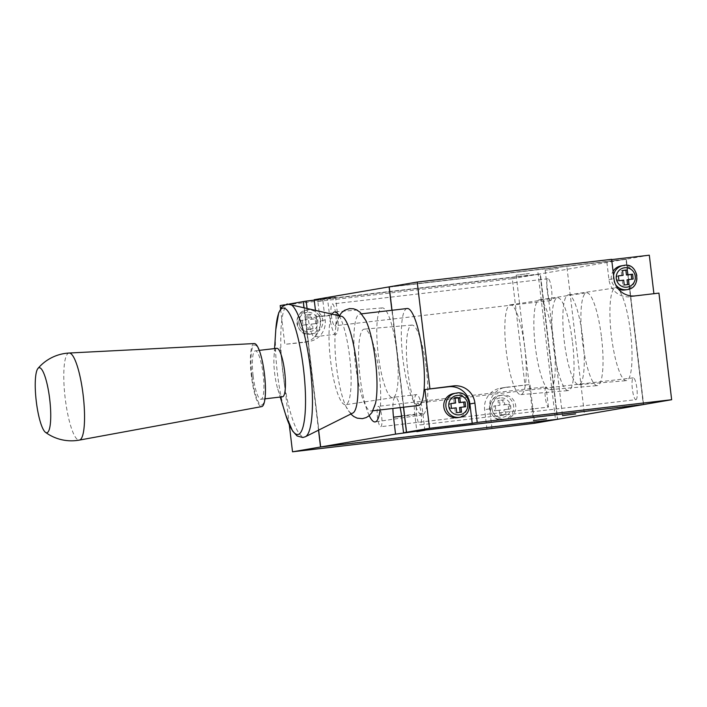 <?xml version="1.0" encoding="UTF-8"?>
<svg xmlns="http://www.w3.org/2000/svg" width="707" height="707" viewBox="0 0 707 707"><rect width="100%" height="100%" fill="white"/><g stroke="black" fill="none" stroke-linecap="round" stroke-linejoin="round"><path stroke-width="0.53" stroke-dasharray="3.54 2.65" d="M380.755 426.692A10.252 2.13 -96.7 0 0 381.656 416.211A10.252 2.13 -96.7 0 0 378.36 406.331A10.252 2.13 -96.7 0 0 377.432 416.759A10.252 2.13 -96.7 0 0 380.737 426.692A10.252 2.13 -96.7 0 0 380.755 426.692M533.564 408.832L531.956 407.621L529.843 389.902L531.063 388.479L546.034 386.782A10.252 2.13 -96.7 0 0 545.318 397.246A10.252 2.13 -96.7 0 0 548.446 407.064L533.564 408.832M550.62 300.563A10.985 2.28 -96.7 0 0 551.575 289.331A10.985 2.28 -96.7 0 0 548.04 278.752A10.985 2.28 -96.7 0 0 547.05 289.923A10.985 2.28 -96.7 0 0 550.594 300.563A10.985 2.28 -96.7 0 0 550.62 300.563M331.3 315.269A10.985 2.28 -96.7 0 0 334.826 325.786A10.985 2.28 -96.7 0 0 334.853 325.786A10.985 2.28 -96.7 0 0 335.807 314.553A10.985 2.28 -96.7 0 0 332.272 303.975A10.985 2.28 -96.7 0 0 331.3 315.269M529.322 273.503L516.163 275.182L529.322 273.503M548.446 407.064L546.034 386.782M635.92 399.667A10.985 2.28 -96.7 0 0 636.883 388.443A10.985 2.28 -96.7 0 0 633.348 377.856A10.985 2.28 -96.7 0 0 632.358 389.027A10.985 2.28 -96.7 0 0 635.893 399.676A10.985 2.28 -96.7 0 0 635.92 399.667L420.126 424.898A10.985 2.28 -96.7 0 0 420.152 424.889A10.985 2.28 -96.7 0 0 421.116 413.666A10.985 2.28 -96.7 0 0 417.581 403.078A10.985 2.28 -96.7 0 0 416.6 414.373A10.985 2.28 -96.7 0 0 420.126 424.898M335.533 297.232L327.527 298.61L329.55 315.569A19.522 4.056 -96.7 0 0 335.816 334.27A19.522 4.056 -96.7 0 0 337.548 314.191L335.533 297.232L314.191 299.724M424.88 430.263L422.857 413.303A19.522 4.056 -96.7 0 0 416.591 394.594A19.522 4.056 -96.7 0 0 414.85 414.673L416.821 431.208M400.153 407.603A19.522 4.056 -96.7 0 0 395.248 397.095A19.522 4.056 -96.7 0 0 392.906 408.452M307.032 308.19L308.208 318.062A19.522 4.056 -96.7 0 0 314.482 336.771A19.522 4.056 -96.7 0 0 316.215 316.692L315.437 310.161M327.527 298.61L314.244 300.157M426.348 368.382A45.195 9.385 83.3 0 1 422.397 414.85A45.195 9.385 83.3 0 1 407.771 371.06A45.195 9.385 83.3 0 1 411.898 325.079A45.195 9.385 83.3 0 1 426.348 368.382M369.231 415.619A46.715 9.704 83.3 0 1 358.909 363.813A46.715 9.704 83.3 0 1 364.308 329.108A46.715 9.704 83.3 0 1 379.235 373.879A46.715 9.704 83.3 0 1 380.057 409.954M396.742 351.211A45.195 9.385 83.3 0 1 392.792 397.679A45.195 9.385 83.3 0 1 378.165 353.889A45.195 9.385 83.3 0 1 382.293 307.907A45.195 9.385 83.3 0 1 396.742 351.211M339.174 315.746A46.715 9.704 83.3 0 1 349.629 356.699A46.715 9.704 83.3 0 1 345.546 404.731A46.715 9.704 83.3 0 1 331.309 366.138A46.715 9.704 83.3 0 1 332.166 314.094M558.327 268.527L545.168 270.207L558.327 268.527M499.999 405.235L499.425 400.383L504.171 399.826L504.745 404.678L509.491 404.121L510.065 408.964L505.319 409.521L505.903 414.373L501.157 414.921L500.583 410.078L495.837 410.634L495.262 405.783L499.999 405.235L493.857 406.021L494.44 410.873L499.177 410.316L499.761 415.159L504.498 414.611L503.923 409.76L508.669 409.212L508.086 404.36L503.349 404.917L502.765 400.074L498.028 400.622L498.603 405.473M495.262 405.783L493.857 406.021M495.837 410.634L494.44 410.873M500.583 410.078L499.177 410.316M501.157 414.921L499.761 415.159M505.903 414.373L504.498 414.611M505.319 409.521L503.923 409.76M510.065 408.964L508.669 409.212M509.491 404.121L508.086 404.36M504.745 404.678L503.349 404.917M504.171 399.826L502.765 400.074M499.425 400.383L498.028 400.622M307.085 319.679L306.511 314.836L311.257 314.279L311.831 319.122L316.568 318.574L317.151 323.417L312.406 323.974L312.989 328.817L308.243 329.374L307.669 324.531L302.923 325.079L302.349 320.236L307.085 319.679L300.943 320.474L301.527 325.317L306.264 324.769L306.847 329.612L311.584 329.055L311.009 324.213L315.746 323.656L315.172 318.813L310.426 319.37L309.852 314.518L305.106 315.075L305.689 319.918M302.349 320.236L300.943 320.474M302.923 325.079L301.527 325.317M307.669 324.531L306.264 324.769M308.243 329.374L306.847 329.612M312.989 328.817L311.584 329.055M312.406 323.974L311.009 324.213M317.151 323.417L315.746 323.656M316.568 318.574L315.172 318.813M311.831 319.122L310.426 319.37M311.257 314.279L309.852 314.518M306.511 314.836L305.106 315.075M502.421 395.054A12.205 11.939 80.3 0 0 492.099 409.185A12.205 11.939 80.3 0 0 505.929 419.198A12.205 11.939 80.3 0 0 515.677 405.465A12.205 11.939 80.3 0 0 502.421 395.054M309.507 309.507A12.205 11.939 80.3 0 0 299.185 323.638A12.205 11.939 80.3 0 0 313.015 333.651A12.205 11.939 80.3 0 0 322.763 319.918A12.205 11.939 80.3 0 0 309.507 309.507M491.948 428.221L489.633 408.832A19.522 19.098 -99.7 0 1 506.292 387.233L530.003 384.458L534.625 423.228M486.946 429.078L484.64 409.689A19.522 19.098 -99.7 0 1 501.29 388.09L530.003 384.458M280.184 305.565L322.86 300.572L325.176 319.953A19.522 19.098 -99.7 0 1 308.517 341.561L284.806 344.336L280.564 308.773M322.86 300.572L317.858 301.429L320.174 320.819A19.522 19.098 -99.7 0 1 303.515 342.418L284.806 344.336M289.287 424.677L279.804 345.193M317.858 301.429L512.292 278.699L525.001 385.315M318.521 430.174L303.886 307.448M284.594 304.805L289.163 304.019M512.292 278.699L540.298 273.901L557.629 419.278M303.285 301.606L540.298 273.901M557.363 419.065L320.731 446.727L303.453 301.827L540.086 274.166L557.469 419.048L320.828 446.718L303.55 301.809L540.183 274.148L557.469 419.048M454.221 403.237L453.647 398.386L455.052 398.227M460.116 412.296L455.379 412.932L454.804 408.08L450.059 408.637L449.484 403.794L450.889 403.626M464.278 406.896L459.541 407.524M453.647 398.386L455.043 398.147M449.484 403.794L450.88 403.547M450.059 408.637L451.464 408.399M454.804 408.08L456.201 407.842M455.379 412.932L456.775 412.685M460.124 412.375L461.521 412.137M464.287 406.976L465.683 406.737M621.709 275.553L621.135 270.71L622.54 270.542M627.604 284.621L622.867 285.248L622.293 280.396L617.547 280.953L616.972 276.11L618.378 275.942M631.766 279.212L627.029 279.848M621.135 270.71L622.531 270.472M616.972 276.11L618.369 275.871M617.547 280.953L618.952 280.714M622.293 280.396L623.689 280.158M622.867 285.248L624.272 285.009M627.613 284.691L629.009 284.453M631.775 279.292L633.172 279.053M618.369 289.03A12.205 11.939 -99.7 0 1 613.066 271.329M621.108 265.876A12.205 11.939 -99.7 0 1 634.983 276.207A12.205 11.939 -99.7 0 1 625.235 289.932M453.62 393.56A12.205 11.939 -99.7 0 1 467.495 403.883A12.205 11.939 -99.7 0 1 457.747 417.616M653.904 293.697L630.229 296.737A19.522 19.098 -99.7 0 1 608.948 279.565L606.633 260.185L611.67 259.593M606.633 260.185L611.635 259.328M653.94 293.962L658.933 293.105M389.469 287.077L626.102 259.407L643.379 404.316L406.746 431.977L389.469 287.077L626.004 259.425L643.282 404.333L406.649 431.995L389.371 287.095M643.547 404.537L626.208 259.16L389.204 286.865L626.314 259.142L643.644 404.528M403.556 407.205L391.996 310.276M403.45 407.223L391.89 310.293M601.542 337.566A46.715 9.704 83.3 0 1 597.327 385.615A46.715 9.704 83.3 0 1 582.338 340.341A46.715 9.704 83.3 0 1 586.483 292.822A46.715 9.704 83.3 0 1 601.542 337.566M553.811 343.169A45.195 9.385 83.3 0 1 549.737 389.645A45.195 9.385 83.3 0 1 535.226 345.847A45.195 9.385 83.3 0 1 539.238 299.874A45.195 9.385 83.3 0 1 553.811 343.169M630.547 332.59A46.715 9.704 83.3 0 1 626.331 380.64A46.715 9.704 83.3 0 1 611.343 335.365A46.715 9.704 83.3 0 1 615.488 287.846A46.715 9.704 83.3 0 1 630.547 332.59M582.815 338.193A45.195 9.385 83.3 0 1 578.741 384.67A45.195 9.385 83.3 0 1 564.23 340.871A45.195 9.385 83.3 0 1 568.242 294.899A45.195 9.385 83.3 0 1 582.815 338.193M572.537 342.542A46.715 9.704 83.3 0 1 568.322 390.591A46.715 9.704 83.3 0 1 553.334 345.316A46.715 9.704 83.3 0 1 557.478 297.797A46.715 9.704 83.3 0 1 572.537 342.542M524.806 348.144A45.195 9.385 83.3 0 1 520.732 394.621A45.195 9.385 83.3 0 1 506.221 350.822A45.195 9.385 83.3 0 1 510.233 304.85A45.195 9.385 83.3 0 1 524.806 348.144M303.285 301.597L540.395 273.883L557.735 419.269M318.618 430.13L303.992 307.474M626.208 259.16L540.395 273.883M649.309 255.192L626.314 259.142M407.205 308.499A48.81 10.137 -96.7 0 0 402.875 358.696A48.81 10.137 -96.7 0 0 418.535 405.456M365.899 320.616A48.81 10.137 -96.7 0 0 359.783 314.041A48.81 10.137 -96.7 0 0 355.453 364.238A48.81 10.137 -96.7 0 0 371.122 410.997A48.81 10.137 -96.7 0 0 375.55 403.193M341.587 316.312A48.81 10.137 -96.7 0 0 336.382 324.071A48.81 10.137 -96.7 0 0 336.479 366.456A48.81 10.137 -96.7 0 0 346.032 406.64A48.81 10.137 -96.7 0 0 352.89 412.994M276.835 348.312A24.4 5.064 -96.7 0 0 274.016 356.947A24.4 5.064 -96.7 0 0 274.661 373.411A24.4 5.064 -96.7 0 0 277.771 389.036A24.4 5.064 -96.7 0 0 282.5 396.786M253.133 375.921A24.4 5.064 -96.7 0 0 260.971 399.305A24.4 5.064 -96.7 0 0 263.172 374.48A24.4 5.064 -96.7 0 0 255.307 350.831A24.4 5.064 -96.7 0 0 253.133 375.921M251.939 376.133A30.26 6.283 -96.7 0 0 264.338 400.56A30.26 6.283 -96.7 0 0 258.135 348.516A30.26 6.283 -96.7 0 0 251.939 376.133M254.334 343.558A31.735 6.593 -96.7 0 0 251.427 376.204A31.735 6.593 -96.7 0 0 261.705 406.605M414.85 414.673L401.567 416.229M422.857 413.303L401.514 415.796M337.548 314.191L316.215 316.692M329.55 315.569L308.208 318.062M500.317 395.416A12.205 11.939 80.3 0 0 489.995 409.547A12.205 11.939 80.3 0 0 503.826 419.56A12.205 11.939 80.3 0 0 513.574 405.827A12.205 11.939 80.3 0 0 500.317 395.416M500.105 397.926A9.765 9.545 80.3 0 0 493.627 413.427A9.765 9.545 80.3 0 0 510.056 411.501A9.765 9.545 80.3 0 0 500.105 397.926M307.404 309.869A12.205 11.939 80.3 0 0 297.081 324A12.205 11.939 80.3 0 0 310.912 334.004A12.205 11.939 80.3 0 0 320.66 320.28A12.205 11.939 80.3 0 0 307.404 309.869M307.192 312.37A9.765 9.545 80.3 0 0 300.714 327.871A9.765 9.545 80.3 0 0 317.143 325.954A9.765 9.545 80.3 0 0 307.192 312.37M489.633 408.832L484.64 409.689M506.292 387.233L501.29 388.09M308.517 341.561L303.515 342.418M325.176 319.953L320.174 320.819M613.535 275.226A12.205 11.939 80.3 0 0 615.611 284.647M627.339 289.57A12.205 11.939 80.3 0 0 637.087 275.845A12.205 11.939 80.3 0 0 623.83 265.434M459.85 417.254A12.205 11.939 80.3 0 0 469.598 403.52A12.205 11.939 80.3 0 0 456.342 393.11M608.948 279.565L613.95 278.708M630.229 296.737L635.222 295.88M289.897 304.16A66.926 13.893 -96.7 0 0 282.897 372.925A66.926 13.893 -96.7 0 0 305.389 436.74M275.81 329.524L275.739 330.576A63.657 13.221 -96.7 0 0 277.427 373.526A63.657 13.221 -96.7 0 0 285.522 414.302L285.831 415.301M69.198 353.023A43.834 9.103 -96.7 0 0 65.177 398.112A43.834 9.103 -96.7 0 0 79.378 440.099M531.063 388.479L378.36 406.331M533.644 408.823L380.737 426.692M548.04 278.752L332.272 303.975M550.594 300.563L334.826 325.786M516.163 275.182L529.843 389.902M531.956 407.621L533.502 420.568M537.974 272.584L555.313 417.97M633.348 377.856L417.581 403.078M395.248 397.095L416.591 394.594M314.482 336.771L335.816 334.27M411.898 325.079L364.308 329.108M422.397 414.85L375.152 421.911M382.293 307.907L334.703 311.937M392.792 397.679L345.546 404.731M545.168 270.207L562.507 415.592M566.979 267.608L584.318 412.994M501.802 395.142L499.699 395.505C484.41 397.184 489.058 423.723 503.826 419.56L505.929 419.198M308.888 309.595L306.785 309.958C291.496 311.637 296.145 338.176 310.912 334.004L313.015 333.651M500.3 388.231L505.302 387.374M304.505 342.276L309.507 341.419M549.737 389.645L597.327 385.615M539.238 299.874L586.483 292.822M578.741 384.67L626.331 380.64M568.242 294.899L615.488 287.846M520.732 394.621L568.322 390.591M510.233 304.85L557.478 297.797M371.122 410.997L372.996 410.785M359.783 314.041L361.657 313.828M350.813 414.028L346.032 406.64M339.325 315.782L336.382 324.071M277.771 389.036L280.228 397.051M274.016 356.947L274.563 348.578M260.971 399.305L264.948 398.836M255.307 350.831L259.283 350.363"/><path stroke-width="1.06" d="M546.652 418.889L533.502 420.568L546.652 418.889M392.906 408.452A19.522 4.056 -96.7 0 0 393.516 417.174L395.54 434.133L320.625 446.983L318.618 430.13M416.821 431.208L395.54 434.133M416.874 431.641L424.88 430.263L403.538 432.764L401.514 415.796A19.522 4.056 -96.7 0 0 400.153 407.603M315.437 310.161L314.191 299.724L389.204 286.865L391.996 310.276M314.244 300.157L306.184 301.102L307.032 308.19M380.057 409.954A46.715 9.704 83.3 0 1 375.152 421.911A46.715 9.704 83.3 0 1 369.231 415.619M332.166 314.094A46.715 9.704 83.3 0 1 334.703 311.937A46.715 9.704 83.3 0 1 339.174 315.746M575.657 413.913L562.507 415.592L575.657 413.913M292.521 451.808L320.527 447.001L557.629 419.286L534.625 423.228L486.946 429.078L292.521 451.808L289.287 424.677M280.564 308.773L280.184 305.565L284.594 304.805M320.527 447.001L318.521 430.174M303.886 307.448L303.285 301.606M289.163 304.019L303.188 301.615M455.052 398.227L458.383 397.838L458.967 402.681L463.704 402.124L464.278 406.896M450.889 403.626L455.626 402.999L450.88 403.547L451.464 408.399L456.201 407.842L456.775 412.685L461.521 412.137L460.946 407.285L465.683 406.737L465.109 401.885L460.363 402.442L459.789 397.599L455.043 398.147L455.626 402.999M460.946 407.285L459.541 407.524L460.116 412.296M463.704 402.124L465.109 401.885M458.967 402.681L460.363 402.442M458.383 397.838L459.789 397.599M622.54 270.542L625.872 270.154L626.455 274.996L631.192 274.449L631.766 279.212M618.378 275.942L623.114 275.315L618.369 275.871L618.952 280.714L623.689 280.158L624.272 285.009L629.009 284.453L628.435 279.61L633.172 279.053L632.597 274.201L627.851 274.758L627.277 269.915L622.531 270.472L623.114 275.315M628.435 279.61L627.029 279.848L627.604 284.621M631.192 274.449L632.597 274.201M626.455 274.996L627.851 274.758M625.872 270.154L627.277 269.915M615.611 284.647A12.205 11.939 80.3 0 0 627.339 289.57L625.235 289.932A12.205 11.939 -99.7 0 1 618.369 289.03M613.066 271.329A12.205 11.939 -99.7 0 1 621.108 265.876L623.212 265.523A12.205 11.939 80.3 0 0 613.535 275.226M459.85 417.254L457.747 417.616A12.205 11.939 -99.7 0 1 443.872 407.294A12.205 11.939 -99.7 0 1 453.62 393.56L455.723 393.198A12.205 11.939 80.3 0 0 446.02 407.241A12.205 11.939 80.3 0 0 459.85 417.254C474.927 415.628 470.597 389.575 456.342 393.11A12.205 11.939 80.3 0 0 455.723 393.198L456.342 393.11M424.916 389.53L448.627 386.756A19.522 19.098 -99.7 0 1 469.908 403.927L472.223 423.307L429.538 428.301L424.916 389.53L453.629 385.898A19.522 19.098 -99.7 0 1 474.91 403.07L477.225 422.45L472.223 423.307M611.67 259.593L649.309 255.192L653.904 293.697M429.538 428.301L406.534 432.242L643.644 404.528L671.65 399.72L658.933 293.105L635.222 295.88A19.522 19.098 -99.7 0 1 613.95 278.708L611.635 259.328L417.21 282.058L389.204 286.856M406.534 432.242L403.556 407.205M320.625 446.983L557.735 419.269L643.547 404.545L406.437 432.26L403.45 407.223M391.89 310.293L389.097 286.874M303.992 307.474L303.285 301.597L306.184 301.102M406.437 432.26L403.538 432.764M671.65 399.72L477.225 422.45M372.996 410.785L418.535 405.456A48.81 10.137 -96.7 0 0 422.936 355.798A48.81 10.137 -96.7 0 0 407.205 308.499L361.657 313.828M429.918 388.673L417.21 282.058M350.813 414.028L353.721 416.503L357.185 418.155L362.346 418.65L366.146 417.59L368.868 415.928L371.962 412.535L375.55 403.193A48.81 10.137 -96.7 0 0 365.899 320.616L360.243 312.361L356.452 309.772L353.429 308.773L349.488 308.623L344.583 310.293L341.587 312.697L339.325 315.782M289.897 304.16A66.926 13.893 -96.7 0 1 310.408 368.957A66.926 13.893 -96.7 0 1 305.389 436.74L352.89 412.994A48.81 10.137 -96.7 0 0 356.549 363.566A48.81 10.137 -96.7 0 0 341.587 316.312L287.201 304.001L282.005 306.82L278.744 312.724L275.81 329.524M264.948 398.836L282.5 396.786A24.4 5.064 -96.7 0 0 284.7 371.962A24.4 5.064 -96.7 0 0 276.835 348.312L259.283 350.363M45.434 432.295A43.931 43.931 0 0 0 79.378 440.099L261.705 406.605A31.735 6.593 -96.7 0 0 264.48 374.33A31.735 6.593 -96.7 0 0 254.334 343.558L69.198 353.023A43.931 43.931 0 0 0 37.975 368.435A32.743 6.796 -96.7 0 0 36.278 401.373A32.743 6.796 -96.7 0 0 45.434 432.295A32.743 6.796 -96.7 0 0 49.737 399.428A32.743 6.796 -96.7 0 0 37.975 368.435M401.567 416.229L393.516 417.174M623.83 265.434A12.205 11.939 80.3 0 0 623.212 265.523L623.83 265.425C638.085 261.899 642.416 287.943 627.339 289.57M624.617 267.767A9.765 9.545 80.3 0 0 618.139 283.268A9.765 9.545 80.3 0 0 634.568 281.342A9.765 9.545 80.3 0 0 624.617 267.767M457.129 395.452A9.765 9.545 80.3 0 0 450.651 410.944A9.765 9.545 80.3 0 0 467.08 409.026A9.765 9.545 80.3 0 0 457.129 395.452M469.908 403.927L474.91 403.07M448.627 386.756L453.629 385.898M280.228 397.051L285.522 414.302A63.657 13.221 -96.7 0 0 304.894 415.849A63.657 13.221 -96.7 0 0 294.227 324.601A63.657 13.221 -96.7 0 0 275.739 330.576L274.563 348.578M79.378 440.099A43.834 9.103 -96.7 0 0 83.205 395.513A43.834 9.103 -96.7 0 0 69.198 353.023M305.389 436.74L302.808 437.509L297.099 435.963L292.565 430.978L285.831 415.301"/></g></svg>

